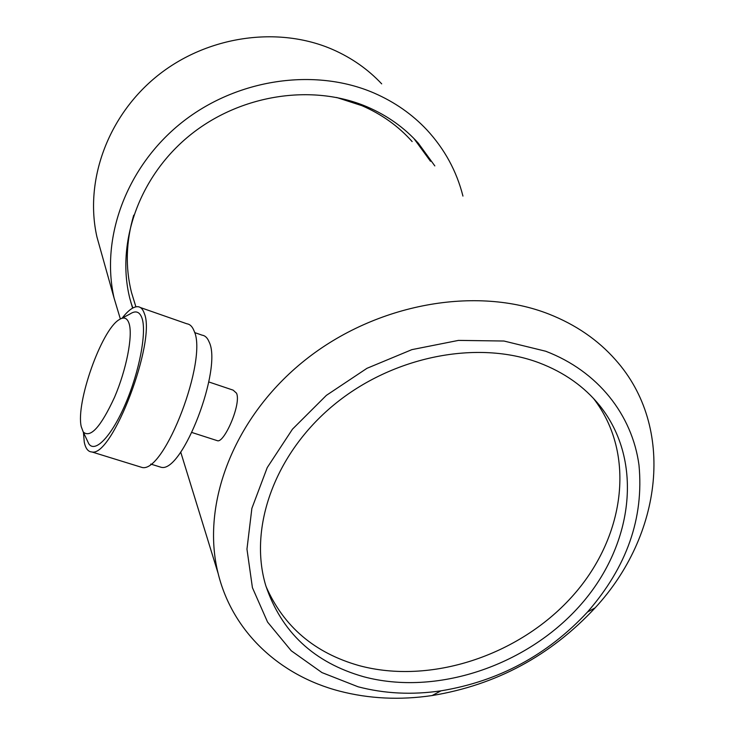 <?xml version="1.0" encoding="UTF-8"?>
<svg xmlns="http://www.w3.org/2000/svg" width="735" height="735" viewBox="0 0 735 735"><rect width="100%" height="100%" fill="white"/><g stroke="black" fill="none" stroke-linecap="round" stroke-linejoin="round"><path stroke-width="1.1" d="M81.245 426.64C75.595 403.074 101.347 330.281 118.987 319.78C123.903 316.528 127.284 317.851 129.158 323.758C132.934 335.996 126.438 369.503 114.55 397.24C100.87 426.851 90.433 438.427 83.239 431.987L81.245 426.64M121.597 318.42L129.976 314.01C135.754 310.188 139.788 311.668 142.094 318.448C146.752 332.496 139.374 371.552 125.483 403.837C111.646 436.259 95.045 453.513 88.76 443.738L87.134 440.265M122.148 318.126C128.331 310.198 133.614 306.394 138.015 306.706C140.854 307.037 142.967 309.334 144.363 313.597C156.316 341.205 112.317 457.078 91.948 451.979C88.099 451.814 85.545 448.497 84.259 442.047L83.432 432.382M140.376 307.533L186.892 323.795C189.998 324.227 192.395 326.597 194.068 330.915C208.143 358.965 164.566 473.211 142.121 467.478L138.713 466.431M194.628 332.569L202.162 335.188C205.157 335.619 207.472 337.87 209.117 341.95C222.641 368.226 182.602 472.825 161.25 467.322L158.034 466.33M216.559 440.43L217.67 440.789C224.506 442.461 241.429 404.002 236.551 393.216L233.151 390.147L208.795 381.952M381.695 83.864C368.097 69.393 351.854 57.982 332.983 49.64C278.537 25.688 207.38 35.693 157.483 75.769C107.558 115.864 84.24 181.177 96.965 237.056L101.007 251.453M462.94 196.089C456.665 171.2 444.638 149.122 426.86 129.865C412.225 114.283 394.64 102.018 374.106 93.069C314.865 67.39 236.596 78.764 181.481 122.782C126.337 166.808 100.419 237.965 114.1 298.144L120.356 318.962M434.826 165.917L418.344 143.224C404.388 127.688 387.373 115.579 367.27 106.906C312.301 83.34 239.867 94.457 189.4 135.69C138.897 176.915 115.937 243.064 129.829 298.447L132.603 308.112M430.48 161.259L413.878 138.474M593.402 398.333C636.96 454.414 624.805 538.59 571.6 597.114C518.469 655.831 430.315 684.873 359.066 665.598C314.663 653.02 283.655 626.67 266.052 586.53M539.214 362.86C564.214 372.397 584.38 386.647 599.723 405.61C644.65 461.791 632.853 547.106 579.079 606.605C525.387 666.314 435.938 696.091 363.696 676.751C314.02 662.621 281.349 632.146 265.684 585.326C248.467 527.73 274.669 453.715 333.8 404.948C392.839 356.144 477.548 339.542 539.214 362.86M358.092 686.784L321.967 672.589L291.235 650.76L267.558 622.067L252.417 587.669L246.96 549.128L251.875 508.363L267.237 467.589L292.484 429.157L326.358 395.375L366.958 368.318L411.903 349.63L458.484 340.397L503.953 341.022L545.719 351.238C598.152 371.276 632.21 414.999 638.981 465.034C644.025 517.964 626.872 566.942 587.522 611.998C547.456 655.06 498.606 681.336 440.991 690.836C412.16 695.053 384.534 693.702 358.092 686.784M339.561 691.12C280.035 675.64 232.536 632.219 218.139 573.447C200.618 504.146 233.859 416.791 305.071 360.113C376.201 303.399 476.445 285.566 548.953 314.102C575.762 324.705 597.913 339.91 615.406 359.709C676.016 427.347 662.07 535.604 595.139 607.845C550.57 655.739 496.226 684.974 432.125 695.549C400.024 700.271 369.172 698.801 339.561 691.12M135.607 305.852L131.51 292.576C125.226 267.457 125.97 241.65 133.724 215.18M336.602 97.47L361.896 105.665C381.713 114.219 398.462 126.19 412.151 141.579M130.867 302.388L132.842 307.983M96.965 237.056L114.1 298.144M414.099 138.713L418.344 143.224M599.723 405.61L594.643 399.675M218.139 573.447L180.7 452.043M135.901 306.817L131.51 292.576M587.522 611.998L595.139 607.845M440.991 690.836L432.125 695.549M191.982 432.52L217.67 440.789M150.73 464.061L161.25 467.322M91.948 451.979L142.121 467.478M83.239 431.987L88.76 443.738"/></g></svg>
